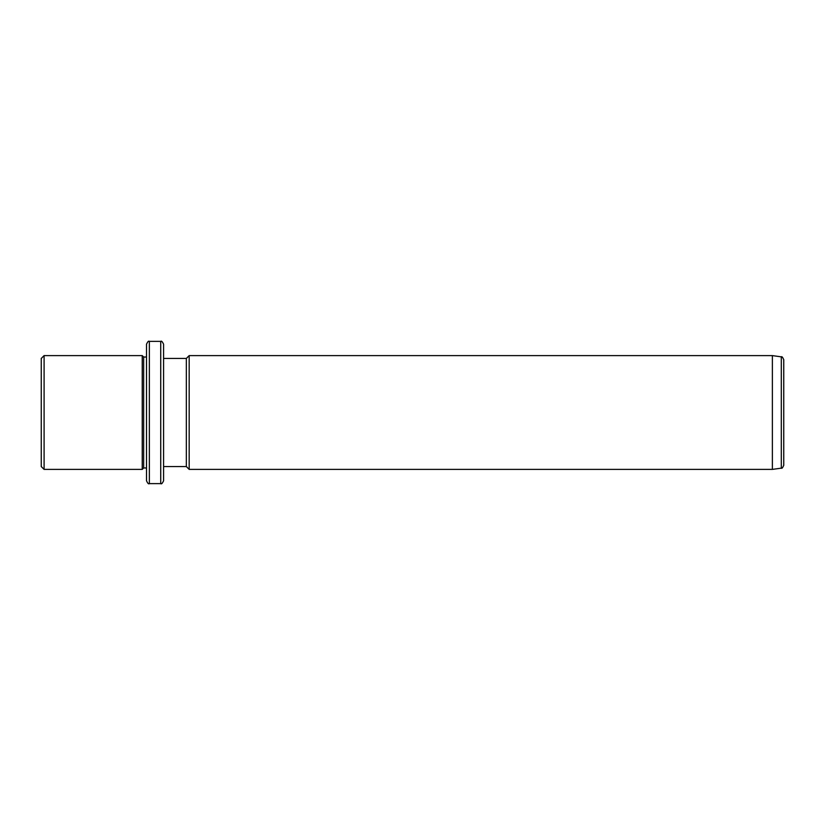 <?xml version="1.0" encoding="UTF-8"?>
<svg xmlns="http://www.w3.org/2000/svg" width="825" height="825" viewBox="0 0 825 825"><rect width="100%" height="100%" fill="white"/><g stroke="black" fill="none" stroke-linecap="round" stroke-linejoin="round"><path stroke-width="1.24" d="M41.25 466.548L41.25 358.452L44.096 355.606L44.096 469.394L41.25 466.548M146.51 467.971L143.663 467.971L142.24 469.394L142.24 355.606L44.096 355.606M143.663 467.971L143.663 357.029L142.24 355.606M146.51 379.768L146.51 344.221C147.716 341.602 148.665 340.653 149.356 341.375L149.356 483.625C148.665 484.347 147.716 483.398 146.51 480.779L146.51 379.768M160.731 341.375L160.731 483.625C161.422 484.347 162.37 483.398 163.577 480.779L163.577 344.221C162.339 341.571 161.391 340.622 160.731 341.375L149.356 341.375M163.577 466.548L186.337 466.548L186.337 358.452L163.577 358.452M186.337 358.452L189.183 355.606L189.183 469.394L186.337 466.548M772.375 355.606L781.306 356.854L781.306 468.146L772.375 469.394L772.375 355.606L189.183 355.606M781.306 468.146C781.842 468.744 782.657 467.806 783.75 465.321L783.75 359.679C782.636 357.173 781.822 356.235 781.306 356.854M142.24 469.394L44.096 469.394M146.51 357.029L143.663 357.029M160.731 483.625L149.356 483.625M772.375 469.394L189.183 469.394"/></g></svg>
